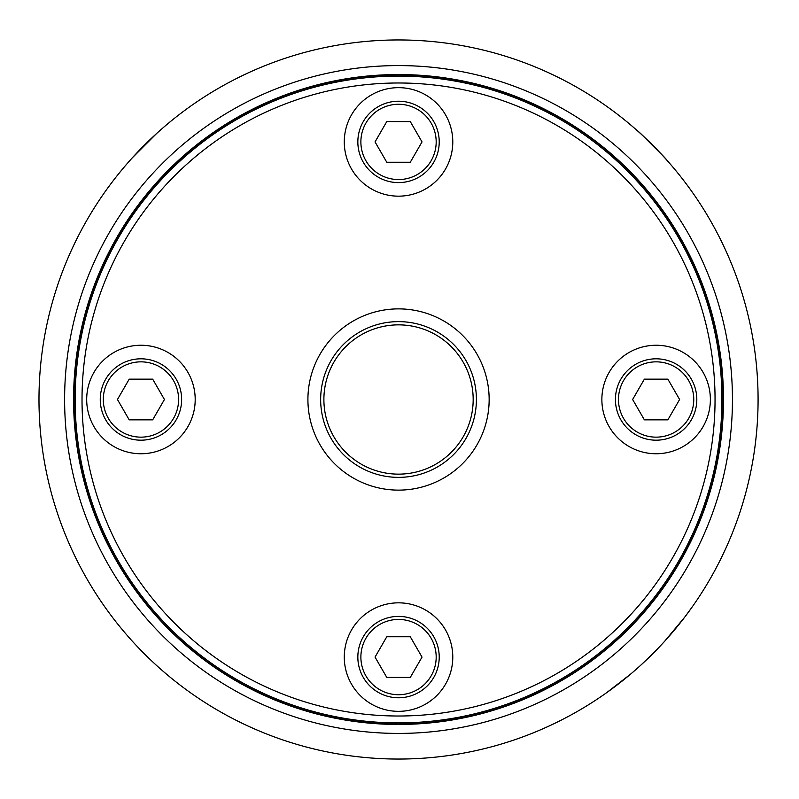 <?xml version="1.0" encoding="UTF-8"?>
<svg xmlns="http://www.w3.org/2000/svg" width="799" height="799" viewBox="0 0 799 799"><rect width="100%" height="100%" fill="white"/><g stroke="black" fill="none" stroke-linecap="round" stroke-linejoin="round"><path stroke-width="1.2" d="M374.741 758.261L369.528 757.881M385.707 758.82L386.766 758.86M388.504 758.91L390.062 758.95M416.509 758.601L411.275 758.82M444.164 756.144L436.154 757.072M420.963 758.351L419.465 758.441L420.963 758.351M322.167 750.85L321.228 750.641M322.476 750.91L326.252 751.709M455.49 754.506L451.195 755.175A359.55 359.55 -97.9 0 1 445.772 755.934M469.013 752.079L468.004 752.278M464.389 752.968L454.831 754.616M395.715 759.04L396.723 759.05M336.439 753.647L332.664 752.968M427.864 757.851L425.048 758.071M428.374 757.812L425.507 758.041M397.283 759.05L402.646 759.03M402.596 759.03L407.11 758.95M363.165 757.302L357.972 756.753M398.531 759.05A359.55 359.55 0 0 0 758.081 399.5A359.55 359.55 0 0 0 398.531 39.95A359.55 359.55 0 0 0 38.981 399.5A359.55 359.55 0 0 0 398.531 759.05M606.511 692.793L630.701 674.046M641.537 664.498L653.422 653.093M663.06 643.015L663.619 642.416M664.568 641.367L684.823 617.018L691.824 607.48M652.773 653.742C636.873 669.013 636.873 669.013 652.773 653.742C668.044 637.842 668.044 637.842 652.773 653.742M144.289 145.258L156.664 133.463L132.494 157.633M666.576 159.85L666.576 159.85C667.874 160.289 637.742 130.157 638.181 131.455L638.181 131.455M662.441 155.306L642.726 135.59M140.944 358.811A40.689 40.689 0 0 0 100.255 399.5A40.689 40.689 0 0 0 140.944 440.189A40.689 40.689 0 0 0 181.633 399.5A40.689 40.689 0 0 0 140.944 358.811M129.198 379.155L152.689 379.155L164.434 399.5L152.689 419.845L129.198 419.845L117.453 399.5L129.198 379.155M398.531 616.399A40.689 40.689 0 0 0 357.842 657.088A40.689 40.689 0 0 0 398.531 697.777A40.689 40.689 0 0 0 439.22 657.088A40.689 40.689 0 0 0 398.531 616.399M386.786 636.743L410.277 636.743L422.022 657.088L410.277 677.432L386.786 677.432L375.041 657.088L386.786 636.743M360.169 103.55A54.252 54.252 0 0 1 436.893 103.55A54.252 54.252 0 0 1 436.893 180.274A54.252 54.252 0 0 1 360.169 180.274A54.252 54.252 0 0 1 360.169 103.55M102.582 437.862A54.252 54.252 0 0 1 102.582 361.138A54.252 54.252 0 0 1 179.306 361.138A54.252 54.252 0 0 1 179.306 437.862A54.252 54.252 0 0 1 102.582 437.862M436.893 695.45A54.252 54.252 0 0 1 360.169 695.45A54.252 54.252 0 0 1 360.169 618.726A54.252 54.252 0 0 1 436.893 618.726A54.252 54.252 0 0 1 436.893 695.45M694.481 361.138A54.252 54.252 0 0 1 694.481 437.862A54.252 54.252 0 0 1 617.757 437.862A54.252 54.252 0 0 1 617.757 361.138A54.252 54.252 0 0 1 694.481 361.138M168.998 169.967A324.614 324.614 0 0 1 628.064 169.967A324.614 324.614 0 0 1 628.064 629.033A324.614 324.614 0 0 1 168.998 629.033A324.614 324.614 0 0 1 168.998 169.967M169.198 170.167C201.748 137.598 234.147 120.25 233.048 120.869C234.267 120.459 201.977 138.077 169.568 170.537C137.108 202.946 119.49 235.236 119.9 234.017C119.281 235.116 136.619 202.716 169.198 170.167C201.748 137.598 234.147 120.25 233.048 120.869C234.267 120.459 201.977 138.077 169.568 170.537M627.205 628.174A323.385 323.385 0 0 0 627.205 170.826A323.385 323.385 0 0 0 169.857 170.826A323.385 323.385 0 0 0 169.857 628.174A323.385 323.385 0 0 0 627.205 628.174M622.341 623.31A316.514 316.514 0 0 1 92.804 481.417A316.514 316.514 0 0 1 480.449 93.773A316.514 316.514 0 0 1 622.341 623.31M334.451 463.58A90.627 90.627 0 0 1 334.451 335.42A90.627 90.627 0 0 1 462.611 335.42A90.627 90.627 0 0 1 462.611 463.58A90.627 90.627 0 0 1 334.451 463.58M453.592 344.439A77.863 77.863 0 0 0 323.315 379.345A77.863 77.863 0 0 0 418.686 474.716A77.863 77.863 0 0 0 453.592 344.439M451.315 346.716A74.647 74.647 0 0 1 417.847 471.6A74.647 74.647 0 0 1 326.431 380.184A74.647 74.647 0 0 1 451.315 346.716M398.531 733.422A333.922 333.922 0 0 1 109.343 232.539A333.922 333.922 0 0 1 687.709 232.539A333.922 333.922 0 0 1 398.531 733.422M398.531 724.453A324.953 324.953 0 0 1 73.578 399.5A324.953 324.953 0 0 1 398.531 74.547A324.953 324.953 0 0 1 723.485 399.5A324.953 324.953 0 0 1 398.531 724.453M422.022 141.912L410.277 162.257L386.786 162.257L375.041 141.912L386.786 121.568L410.277 121.568L422.022 141.912M398.531 101.223A40.689 40.689 0 0 0 357.842 141.912A40.689 40.689 0 0 0 398.531 182.601A40.689 40.689 0 0 0 439.22 141.912A40.689 40.689 0 0 0 398.531 101.223A40.689 40.689 0 0 0 357.842 141.912A40.689 40.689 0 0 0 398.531 182.601A40.689 40.689 0 0 0 439.22 141.912A40.689 40.689 0 0 0 398.531 101.223M679.609 399.5L667.864 419.845L644.374 419.845L632.628 399.5L644.374 379.155L667.864 379.155L679.609 399.5M656.119 358.811A40.689 40.689 0 0 0 615.43 399.5A40.689 40.689 0 0 0 656.119 440.189A40.689 40.689 0 0 0 696.808 399.5A40.689 40.689 0 0 0 656.119 358.811A40.689 40.689 0 0 0 615.43 399.5A40.689 40.689 0 0 0 656.119 440.189A40.689 40.689 0 0 0 696.808 399.5A40.689 40.689 0 0 0 656.119 358.811M178.596 399.5A37.653 37.653 0 0 1 140.944 437.153A37.653 37.653 0 0 1 103.301 399.5A37.653 37.653 0 0 1 140.944 361.847A37.653 37.653 0 0 1 178.596 399.5M436.184 657.088A37.653 37.653 0 0 1 398.531 694.731A37.653 37.653 0 0 1 360.878 657.088A37.653 37.653 0 0 1 398.531 619.435A37.653 37.653 0 0 1 436.184 657.088M398.531 104.27A37.653 37.653 0 0 1 436.184 141.912A37.653 37.653 0 0 1 398.531 179.565A37.653 37.653 0 0 1 360.878 141.912A37.653 37.653 0 0 1 398.531 104.27M656.119 361.847A37.653 37.653 0 0 1 693.762 399.5A37.653 37.653 0 0 1 656.119 437.153A37.653 37.653 0 0 1 618.466 399.5A37.653 37.653 0 0 1 656.119 361.847"/></g></svg>
